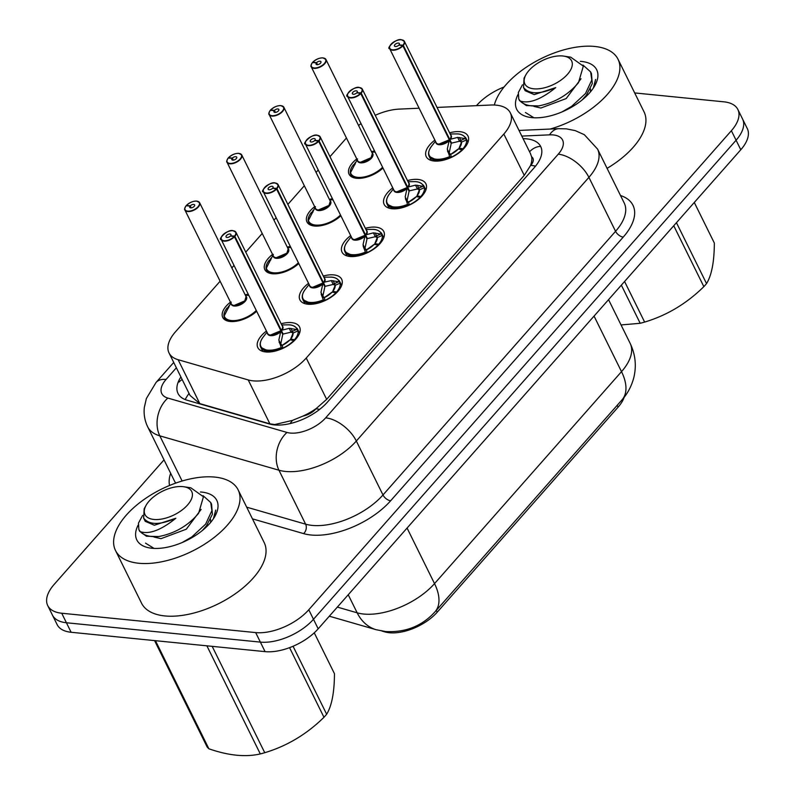 <?xml version="1.0" encoding="UTF-8"?>
<svg xmlns="http://www.w3.org/2000/svg" width="795" height="795" viewBox="0 0 795 795"><rect width="100%" height="100%" fill="white"/><g stroke="black" fill="none" stroke-linecap="round" stroke-linejoin="round"><path stroke-width="1.19" d="M382.981 168.033A21.892 11.08 153.7 0 1 356.528 178.279A21.892 11.08 153.7 0 1 349.065 174.194A21.892 11.08 153.7 0 1 356.786 158.93M371.503 151.656A21.892 11.08 153.7 0 1 374.554 150.99M340.866 215.773A21.892 11.08 153.7 0 1 314.422 226.018A21.892 11.08 153.7 0 1 306.959 221.924A21.892 11.08 153.7 0 1 314.671 206.66M329.388 199.386A21.892 11.08 153.7 0 1 332.449 198.73M298.761 263.503A21.892 11.08 153.7 0 1 272.307 273.748A21.892 11.08 153.7 0 1 264.854 269.664A21.892 11.08 153.7 0 1 272.566 254.4M287.283 247.126A21.892 11.08 153.7 0 1 290.344 246.46M256.656 311.233A21.892 11.08 153.7 0 1 230.202 321.488A21.892 11.08 153.7 0 1 222.739 317.394A21.892 11.08 153.7 0 1 230.461 302.13M245.168 294.856A21.892 11.08 153.7 0 1 248.229 294.2M449.592 132.835A23.284 11.786 153.7 0 1 460.057 131.692A23.284 11.786 153.7 0 1 467.997 136.044A23.284 11.786 153.7 0 1 459.013 152.869A23.284 11.786 153.7 0 1 434.189 161.027A23.284 11.786 153.7 0 1 426.249 156.675A23.284 11.786 153.7 0 1 434.875 140.109M407.487 180.574A23.284 11.786 153.7 0 1 417.951 179.422A23.284 11.786 153.7 0 1 425.891 183.774A23.284 11.786 153.7 0 1 416.908 200.608A23.284 11.786 153.7 0 1 392.074 208.757A23.284 11.786 153.7 0 1 384.144 204.404A23.284 11.786 153.7 0 1 392.77 187.839M365.382 228.304A23.284 11.786 153.7 0 1 375.846 227.161A23.284 11.786 153.7 0 1 383.776 231.504A23.284 11.786 153.7 0 1 374.793 248.338A23.284 11.786 153.7 0 1 349.969 256.487A23.284 11.786 153.7 0 1 342.029 252.144A23.284 11.786 153.7 0 1 350.665 235.578M323.267 276.034A23.284 11.786 153.7 0 1 333.731 274.891A23.284 11.786 153.7 0 1 341.671 279.244A23.284 11.786 153.7 0 1 332.688 296.068A23.284 11.786 153.7 0 1 307.864 304.227A23.284 11.786 153.7 0 1 299.924 299.874A23.284 11.786 153.7 0 1 308.549 283.308M281.162 323.774A23.284 11.786 153.7 0 1 291.626 322.631A23.284 11.786 153.7 0 1 299.566 326.974A23.284 11.786 153.7 0 1 290.582 343.808A23.284 11.786 153.7 0 1 265.749 351.956A23.284 11.786 153.7 0 1 257.819 347.614A23.284 11.786 153.7 0 1 266.444 331.048M190.035 395.443L199.813 403.612L269.903 423.834L274.722 424.55L292.58 420.346L302.845 416.133A13.684 6.926 -26.3 0 0 316.012 408.809A41.042 22.28 41.4 0 1 319.65 409.385M220.116 281.211L175.526 331.753A41.042 20.769 -26.3 0 0 169.037 352.96A41.042 20.769 -26.3 0 0 178.12 359.708L248.209 379.93A41.042 20.769 -26.3 0 0 253.128 380.855A41.042 20.769 -26.3 0 0 306.234 358.028L503.831 134.037A41.042 20.769 -26.3 0 0 510.31 112.82A41.042 20.769 -26.3 0 0 490.714 105.029L437.031 107.424M381.848 631.021L384.979 631.926A36.938 18.692 -26.3 0 0 389.401 632.75A36.938 18.692 -26.3 0 0 437.2 612.21L618.103 407.139A36.938 18.692 -26.3 0 0 624.145 397.281M316.012 408.809L316.41 408.362A41.042 20.769 153.7 0 1 302.845 416.133M531.617 156.804A41.042 20.769 153.7 0 1 530.384 165.807L530.782 165.35A13.684 6.926 -26.3 0 0 531.617 156.804L530.404 153.524M316.41 408.362L326.656 399.348L524.253 175.357L530.384 165.807M346.441 138.012L329.975 156.675M318.239 169.981L316.072 172.436M304.336 185.742L287.87 204.404M276.133 217.711L273.957 220.175M262.221 233.472L245.754 252.144M234.018 265.441L231.852 267.905M419.124 108.219L399.179 109.114A41.042 20.769 -26.3 0 0 375.24 115.315M361.029 123.613A41.042 20.769 -26.3 0 0 358.575 125.511M634.678 92.926L723.877 101.83A41.042 20.769 153.7 0 1 737.869 109.501L742.57 119.021A41.042 20.769 153.7 0 1 736.091 140.228L313.478 619.285A41.042 20.769 153.7 0 1 260.372 642.112L66.412 622.753A41.042 20.769 153.7 0 1 52.43 615.082A41.042 20.769 153.7 0 0 66.412 622.753L260.372 642.112A41.042 20.769 153.7 0 0 313.478 619.285L736.091 140.228A41.042 20.769 153.7 0 0 742.57 119.021L747.28 128.542A41.042 20.769 153.7 0 1 740.791 149.748L318.189 628.815A41.042 20.769 153.7 0 1 265.073 651.632L71.123 632.273A41.042 20.769 153.7 0 1 57.131 624.602L47.72 605.561A41.042 20.769 153.7 0 1 54.209 584.355L164.028 459.868M180.902 376.959A41.042 20.769 -26.3 0 0 178.02 393.475A41.042 20.769 -26.3 0 0 187.093 400.223L269.455 423.983A41.042 20.769 -26.3 0 0 274.374 424.908A41.042 20.769 -26.3 0 0 327.48 402.081L534.21 167.725A41.042 20.769 -26.3 0 0 540.699 146.518A41.042 20.769 -26.3 0 0 523.09 138.678M737.869 109.501A41.042 20.769 153.7 0 1 731.38 130.708L308.778 609.765A41.042 20.769 153.7 0 1 255.672 632.591L61.712 613.233A41.042 20.769 153.7 0 1 47.72 605.561M476.493 105.665L476.811 105.298A41.042 20.769 153.7 0 1 504.109 86.963M280.705 331.714L280.923 330.809L282.752 334.496L280.744 343.887L282.245 345.328L289.917 339.872A15.035 7.612 153.7 0 1 282.245 345.348A1.371 0.696 -26.3 0 0 282.255 345.378L282.901 348.091L281.221 347.564L278.846 340.071L280.705 331.714A8.457 4.283 153.7 0 1 272.208 335.619A8.457 4.283 153.7 0 1 267.418 333.006M233.342 230.808A8.208 4.154 153.7 0 1 235.966 232.319A8.208 4.154 153.7 0 1 234.863 236.334L281.331 330.352L289.201 328.325L297.082 329.587L298.085 330.869L297.559 329.2C295.124 326.059 291.904 324.618 287.909 324.847A20.004 10.126 153.7 0 1 297.082 329.587M234.863 236.334L234.545 236.105A7.93 4.015 -26.3 0 0 232.905 230.749A7.93 4.015 -26.3 0 0 222.64 235.161A7.93 4.015 -26.3 0 0 224.091 240.736A7.93 4.015 -26.3 0 0 234.157 236.542L234.455 236.781A8.208 4.154 153.7 0 1 224.041 241.123A8.208 4.154 153.7 0 1 221.248 239.593L267.667 333.522A8.208 4.154 -26.3 0 0 270.469 335.063A8.208 4.154 -26.3 0 0 280.883 330.72L280.923 330.809M281.331 330.352L283.149 334.039L282.225 333.423M234.157 236.542L230.451 236.016A2.733 1.381 153.7 0 1 226.982 237.467A2.733 1.381 153.7 0 1 226.048 236.96A2.733 1.381 153.7 0 1 227.102 234.982A2.733 1.381 153.7 0 1 230.023 234.018A2.733 1.381 153.7 0 1 230.948 234.535A2.733 1.381 153.7 0 1 230.58 235.867L234.545 236.105M234.455 236.781L280.883 330.72L270.469 335.053M280.645 330.233L281.281 330.263A8.208 4.154 -26.3 0 0 282.384 326.248L235.966 232.319L233.044 230.689C227.708 228.811 217.343 239.951 221.248 239.593A8.208 4.154 153.7 0 1 221.636 236.592M281.221 347.564A20.004 10.126 153.7 0 1 263.215 348.816A20.004 10.126 153.7 0 1 263.195 337.05C260.174 341.194 259.379 344.652 260.81 347.425L269.048 351.34L282.901 348.091M295.114 339.843L290.652 339.048L293.057 333.065L291.079 332.161L283.149 334.039M298.085 330.869L293.146 333.026A1.371 0.696 -26.3 0 0 293.057 333.065A15.035 7.612 153.7 0 1 291.069 338.551M290.682 339.058L291.169 340.041M260.621 346.998A20.521 10.385 -26.3 0 0 260.81 347.445A20.521 10.385 -26.3 0 0 267.806 351.271A20.521 10.385 -26.3 0 0 293.852 340.429L289.946 339.872M294.846 339.296A20.521 10.385 -26.3 0 0 297.608 329.259A20.521 10.385 -26.3 0 0 297.032 328.345M289.201 328.325L291.089 332.141A2.733 1.381 153.7 0 1 292.431 331.286L296.595 329.478M279.065 341.989L280.476 344.841A2.733 1.381 153.7 0 1 280.734 343.887L278.846 340.071M186.03 205.984L186.129 205.786A7.93 4.015 -26.3 0 0 187.769 211.142A7.93 4.015 -26.3 0 0 198.035 206.73A7.93 4.015 -26.3 0 0 196.584 201.155A7.93 4.015 -26.3 0 0 186.517 205.349L190.224 205.875L191.207 207.863M190.224 205.875A2.733 1.381 153.7 0 1 193.692 204.424A2.733 1.381 153.7 0 1 194.626 204.931A2.733 1.381 153.7 0 1 193.573 206.909A2.733 1.381 153.7 0 1 190.651 207.873A2.733 1.381 153.7 0 1 189.727 207.356A2.733 1.381 153.7 0 1 190.094 206.024L186.129 205.786M190.094 206.024L191.009 207.883M234.147 305.459A8.208 4.154 -26.3 0 0 244.761 300.898A8.208 4.154 -26.3 0 0 246.062 296.654L244.761 300.898L234.147 305.459A8.208 4.154 -26.3 0 1 231.345 303.928L184.917 209.999A8.208 4.154 153.7 0 1 185.305 206.998M231.246 302.11L224.051 316.221M224.21 315.903L224.21 315.903A20.004 10.116 153.7 0 0 237.208 320.266A20.004 10.116 153.7 0 0 256.268 310.467M224.478 317.771L230.143 321.478M228.523 307.884L227.251 307.804A20.521 10.385 -26.3 0 0 224.011 316.38M229.596 305.34A20.521 10.385 -26.3 0 0 228.245 306.681L228.97 306.781M228.245 306.681L228.662 307.526M224.101 316.788A20.521 10.385 -26.3 0 0 224.488 317.851A20.521 10.385 -26.3 0 0 230.043 321.468M322.82 283.984L323.038 283.07L324.857 286.766L322.849 296.147L324.35 297.588L332.052 292.143A15.035 7.612 153.7 0 1 324.36 297.608L325.006 300.351L323.336 299.834L320.951 292.341L322.82 283.984A8.457 4.283 153.7 0 1 314.313 287.889A8.457 4.283 153.7 0 1 309.523 285.276M322.75 282.493L331.316 280.595L339.197 281.847L340.2 283.129L339.664 281.46C337.229 278.329 334.009 276.879 330.014 277.117A20.004 10.126 153.7 0 1 339.197 281.847M275.458 183.069A8.208 4.154 153.7 0 1 278.071 184.589A8.208 4.154 153.7 0 1 276.968 188.604L276.65 188.375A7.93 4.015 -26.3 0 0 275.02 183.009A7.93 4.015 -26.3 0 0 264.745 187.421A7.93 4.015 -26.3 0 0 266.196 193.006A7.93 4.015 -26.3 0 0 276.272 188.812L276.571 189.051A8.208 4.154 153.7 0 1 266.156 193.394A8.208 4.154 153.7 0 1 263.354 191.853L309.782 285.793A8.208 4.154 -26.3 0 0 312.574 287.323A8.208 4.154 -26.3 0 0 322.989 282.98L323.038 283.07M323.436 282.623L325.254 286.309L324.33 285.693M324.37 281.003A8.208 4.154 153.7 0 1 323.386 282.543L323.396 282.533A8.208 4.154 -26.3 0 0 324.499 278.518L278.071 184.589L275.149 182.949C269.823 181.081 259.448 192.211 263.354 191.853A8.208 4.154 153.7 0 1 263.741 188.862M276.968 188.604L323.396 282.533M276.272 188.812L272.556 188.286A2.733 1.381 153.7 0 1 269.088 189.737A2.733 1.381 153.7 0 1 268.154 189.22A2.733 1.381 153.7 0 1 269.207 187.242A2.733 1.381 153.7 0 1 272.128 186.288A2.733 1.381 153.7 0 1 273.063 186.795A2.733 1.381 153.7 0 1 272.695 188.137L276.65 188.375M276.571 189.051L322.989 282.98L312.574 287.323M323.336 299.834A20.004 10.126 153.7 0 1 305.33 301.086A20.004 10.126 153.7 0 1 305.3 289.32C302.279 293.464 301.484 296.923 302.915 299.685L311.153 303.611L325.006 300.351M332.757 291.308L335.172 285.326L333.194 284.431L325.254 286.309M340.2 283.129L335.261 285.286A1.371 0.696 -26.3 0 0 335.172 285.326A15.035 7.612 153.7 0 1 333.175 290.821M333.284 292.312L332.787 291.328L337.229 292.113M302.726 299.268A20.521 10.385 -26.3 0 0 302.925 299.705A20.521 10.385 -26.3 0 0 309.921 303.541A20.521 10.385 -26.3 0 0 335.957 292.689L332.052 292.143M336.951 291.566A20.521 10.385 -26.3 0 0 339.713 281.529A20.521 10.385 -26.3 0 0 339.147 280.615M331.316 280.595L333.204 284.411A2.733 1.381 153.7 0 1 334.546 283.557L338.7 281.738M320.951 292.341L322.849 296.147M364.925 236.244L365.144 235.34L366.972 239.027L364.965 248.418L366.465 249.859L374.137 244.403A15.035 7.612 153.7 0 1 366.465 249.878A1.371 0.696 -26.3 0 0 366.475 249.908L367.111 252.621L365.442 252.095L363.285 246.53L363.067 244.602L364.925 236.244A8.457 4.283 153.7 0 1 356.428 240.15A8.457 4.283 153.7 0 1 351.628 237.536M317.563 135.339A8.208 4.154 153.7 0 1 320.176 136.849A8.208 4.154 153.7 0 1 319.073 140.864L365.541 234.883L373.421 232.856L381.302 234.118L382.306 235.399L381.769 233.73M319.073 140.864L318.765 140.645A7.93 4.015 -26.3 0 0 317.125 135.279A7.93 4.015 -26.3 0 0 306.86 139.691A7.93 4.015 -26.3 0 0 308.311 145.276A7.93 4.015 -26.3 0 0 318.378 141.083L318.676 141.321A8.208 4.154 153.7 0 1 308.261 145.654A8.208 4.154 153.7 0 1 305.459 144.124L351.887 238.053A8.208 4.154 -26.3 0 0 354.689 239.593A8.208 4.154 -26.3 0 0 365.104 235.25L365.144 235.34M365.541 234.883L367.37 238.58L366.435 237.963M318.378 141.083L314.671 140.556A2.733 1.381 153.7 0 1 311.193 141.997A2.733 1.381 153.7 0 1 310.259 141.49A2.733 1.381 153.7 0 1 311.322 139.513A2.733 1.381 153.7 0 1 314.234 138.549A2.733 1.381 153.7 0 1 315.168 139.065A2.733 1.381 153.7 0 1 314.8 140.407L318.765 140.645M318.676 141.321L365.104 235.25L354.679 239.583M364.855 234.764L365.491 234.803A8.208 4.154 -26.3 0 0 366.604 230.789L320.176 136.849L317.255 135.22C311.928 133.351 301.563 144.481 305.459 144.124A8.208 4.154 153.7 0 1 305.846 141.132M344.841 251.528A20.521 10.385 -26.3 0 0 345.03 251.975L353.268 255.881L367.111 252.621M374.862 243.578L377.277 237.596L375.3 236.701L367.37 238.58M382.306 235.399L377.367 237.556A1.371 0.696 -26.3 0 0 377.277 237.596A15.035 7.612 153.7 0 1 375.28 243.091M375.389 244.582L374.882 243.588L379.334 244.373M365.442 252.095A20.004 10.126 153.7 0 1 347.435 253.347A20.004 10.126 153.7 0 1 347.415 241.591C344.394 245.734 343.599 249.183 345.03 251.955A20.521 10.385 -26.3 0 0 352.026 255.811A20.521 10.385 -26.3 0 0 378.072 244.959L374.167 244.403M379.066 243.827A20.521 10.385 -26.3 0 0 381.829 233.79A20.521 10.385 -26.3 0 0 381.252 232.885M375.3 236.701L375.31 236.672A2.733 1.381 153.7 0 1 376.651 235.827L380.805 234.008M363.285 246.53L364.696 249.382A2.733 1.381 153.7 0 1 364.945 248.418L363.067 244.602M407.03 188.514L407.259 187.6L409.077 191.297L407.07 200.678L408.57 202.119L416.272 196.673A15.035 7.612 153.7 0 1 408.57 202.149A1.371 0.696 -26.3 0 0 408.58 202.168L409.226 204.891L407.547 204.365L405.172 196.872L407.03 188.514A8.457 4.283 153.7 0 1 398.534 192.42A8.457 4.283 153.7 0 1 393.744 189.806M359.668 87.609A8.208 4.154 153.7 0 1 362.291 89.12A8.208 4.154 153.7 0 1 361.188 93.134L407.656 187.153L415.527 185.126L423.407 186.388L424.411 187.66L423.884 185.99C421.449 182.86 418.23 181.409 414.235 181.648A20.004 10.126 153.7 0 1 423.407 186.388M361.188 93.134L360.87 92.906A7.93 4.015 -26.3 0 0 359.231 87.549A7.93 4.015 -26.3 0 0 348.965 91.962A7.93 4.015 -26.3 0 0 350.416 97.537A7.93 4.015 -26.3 0 0 360.483 93.343L360.781 93.581A8.208 4.154 153.7 0 1 350.366 97.924A8.208 4.154 153.7 0 1 347.574 96.394L393.992 190.323A8.208 4.154 -26.3 0 0 396.794 191.853A8.208 4.154 -26.3 0 0 407.209 187.521L407.249 187.6M407.656 187.153L409.475 190.84L408.55 190.224M360.483 93.343L356.776 92.816A2.733 1.381 153.7 0 1 353.308 94.267A2.733 1.381 153.7 0 1 352.374 93.75A2.733 1.381 153.7 0 1 353.427 91.773A2.733 1.381 153.7 0 1 356.349 90.819A2.733 1.381 153.7 0 1 357.273 91.326A2.733 1.381 153.7 0 1 356.905 92.667L360.87 92.906M360.781 93.581L407.209 187.521L396.794 191.853M406.97 187.024L407.606 187.064A8.208 4.154 -26.3 0 0 408.709 183.049L362.291 89.12L359.37 87.48C354.033 85.612 343.669 96.742 347.574 96.394A8.208 4.154 153.7 0 1 347.962 93.393M407.547 204.365A20.004 10.126 153.7 0 1 389.54 205.617A20.004 10.126 153.7 0 1 389.52 193.851C386.499 197.995 385.704 201.453 387.135 204.226L395.373 208.141L409.226 204.891M416.978 195.838L419.382 189.866L417.405 188.962L409.475 190.84M419.402 189.856A15.035 7.612 153.7 0 1 417.395 195.351M417.494 196.842L417.007 195.858L421.439 196.643M386.946 203.798A20.521 10.385 -26.3 0 0 387.145 204.245A20.521 10.385 -26.3 0 0 394.131 208.071A20.521 10.385 -26.3 0 0 420.177 197.22L416.272 196.673M421.171 196.097A20.521 10.385 -26.3 0 0 423.934 186.06A20.521 10.385 -26.3 0 0 423.357 185.146M415.527 185.126L417.415 188.942A2.733 1.381 153.7 0 1 418.756 188.087L422.92 186.278M405.172 196.872L407.07 200.678M449.662 156.625A20.004 10.126 153.7 0 1 431.655 157.887A20.004 10.126 153.7 0 1 431.625 146.121C428.604 150.265 427.809 153.723 429.24 156.486L437.479 160.411L451.331 157.152L449.662 156.625L447.277 149.132L449.364 139.87L451.182 143.557L449.175 152.948L450.676 154.389L458.357 148.933L462.511 149.947M401.783 39.869A8.208 4.154 153.7 0 1 404.397 41.38A8.208 4.154 153.7 0 1 403.294 45.395L449.761 139.423L457.642 137.386L465.522 138.648L466.526 139.93L465.989 138.26C463.555 135.13 460.335 133.679 456.34 133.918A20.004 10.126 153.7 0 1 465.522 138.648M403.294 45.395L402.976 45.176A7.93 4.015 -26.3 0 0 401.346 39.81A7.93 4.015 -26.3 0 0 391.07 44.222A7.93 4.015 -26.3 0 0 392.521 49.807A7.93 4.015 -26.3 0 0 402.598 45.613L402.896 45.852A8.208 4.154 153.7 0 1 392.482 50.194A8.208 4.154 153.7 0 1 389.679 48.654L436.107 142.593A8.208 4.154 -26.3 0 0 438.9 144.124A8.208 4.154 -26.3 0 0 449.324 139.781L449.364 139.87M449.761 139.423L451.58 143.11L450.656 142.494M402.598 45.613L398.881 45.086A2.733 1.381 153.7 0 1 395.413 46.527A2.733 1.381 153.7 0 1 394.479 46.021A2.733 1.381 153.7 0 1 395.532 44.043A2.733 1.381 153.7 0 1 398.454 43.089A2.733 1.381 153.7 0 1 399.388 43.596A2.733 1.381 153.7 0 1 399.02 44.937L402.976 45.176M402.896 45.852L449.324 139.781L438.9 144.124M449.076 139.294L449.712 139.334A8.208 4.154 -26.3 0 0 450.825 135.319L404.397 41.38L401.475 39.75C396.149 37.882 385.774 49.012 389.679 48.654A8.208 4.154 153.7 0 1 390.067 45.663M459.083 148.108L461.498 142.126L459.52 141.232L451.58 143.11M466.526 139.93L461.587 142.086A1.371 0.696 -26.3 0 0 461.498 142.126A15.035 7.612 153.7 0 1 459.5 147.622M458.377 148.943A15.035 7.612 153.7 0 1 450.685 154.409L451.331 157.152M459.609 149.112L459.103 148.118L463.555 148.904M429.052 156.068A20.521 10.385 -26.3 0 0 429.25 156.506A20.521 10.385 -26.3 0 0 436.246 160.342A20.521 10.385 -26.3 0 0 462.283 149.49M463.276 148.367A20.521 10.385 -26.3 0 0 466.039 138.32A20.521 10.385 -26.3 0 0 465.472 137.416M457.642 137.386L459.53 141.202A2.733 1.381 153.7 0 1 460.871 140.357L465.025 138.539M447.505 151.06L448.907 153.912A2.733 1.381 153.7 0 1 449.165 152.948L447.277 149.132M228.115 158.195L228.235 158.046A7.93 4.015 -26.3 0 0 229.874 163.412A7.93 4.015 -26.3 0 0 240.14 159A7.93 4.015 -26.3 0 0 238.689 153.415A7.93 4.015 -26.3 0 0 228.622 157.609L232.329 158.135L233.323 160.133M232.329 158.135A2.733 1.381 153.7 0 1 235.807 156.695A2.733 1.381 153.7 0 1 236.741 157.201A2.733 1.381 153.7 0 1 235.678 159.179A2.733 1.381 153.7 0 1 232.766 160.133A2.733 1.381 153.7 0 1 231.832 159.626A2.733 1.381 153.7 0 1 232.2 158.285L228.235 158.046M232.2 158.285L233.114 160.143M276.253 257.729A8.208 4.154 -26.3 0 0 286.876 253.168A8.208 4.154 -26.3 0 0 288.168 248.924L286.876 253.168L276.253 257.729A8.208 4.154 -26.3 0 1 273.45 256.199L227.032 162.26A8.208 4.154 153.7 0 1 227.42 159.268M273.351 254.37L266.166 268.491M266.325 268.173L266.325 268.173A20.004 10.116 153.7 0 0 279.313 272.526A20.004 10.116 153.7 0 0 298.383 262.728M266.116 268.71L266.583 270.042L272.258 273.748M270.628 260.154L269.356 260.074A20.521 10.385 -26.3 0 0 266.126 268.64M271.701 257.61A20.521 10.385 -26.3 0 0 270.35 258.951L271.075 259.051M270.35 258.951L270.777 259.796M266.206 269.058A20.521 10.385 -26.3 0 0 266.603 270.111A20.521 10.385 -26.3 0 0 272.148 273.728M270.24 110.515L270.35 110.316A7.93 4.015 -26.3 0 0 271.979 115.682A7.93 4.015 -26.3 0 0 282.255 111.27A7.93 4.015 -26.3 0 0 280.804 105.685A7.93 4.015 -26.3 0 0 270.727 109.879L274.444 110.406L275.428 112.403M274.444 110.406A2.733 1.381 153.7 0 1 277.912 108.955A2.733 1.381 153.7 0 1 278.846 109.472A2.733 1.381 153.7 0 1 277.793 111.449A2.733 1.381 153.7 0 1 274.871 112.403A2.733 1.381 153.7 0 1 273.937 111.896A2.733 1.381 153.7 0 1 274.305 110.555L270.35 110.316M274.305 110.555L275.229 112.413M318.358 209.999A8.208 4.154 -26.3 0 0 328.981 205.428A8.208 4.154 -26.3 0 0 330.283 201.185L328.981 205.428L318.358 209.989A8.208 4.154 -26.3 0 1 315.565 208.459L269.137 114.53A8.208 4.154 153.7 0 1 269.525 111.529M315.456 206.64L308.271 220.752M308.43 220.434L308.43 220.434A20.004 10.116 153.7 0 0 321.418 224.796A20.004 10.116 153.7 0 0 340.489 214.998M308.231 220.97L308.689 222.312L314.363 226.009M312.743 212.414L311.471 212.345A20.521 10.385 -26.3 0 0 308.231 220.911M313.806 209.87A20.521 10.385 -26.3 0 0 312.465 211.212L313.19 211.311M312.465 211.212L312.882 212.066M308.321 221.318A20.521 10.385 -26.3 0 0 308.708 222.381A20.521 10.385 -26.3 0 0 314.264 225.999M312.336 62.735L312.455 62.576A7.93 4.015 -26.3 0 0 314.095 67.943A7.93 4.015 -26.3 0 0 324.36 63.53A7.93 4.015 -26.3 0 0 322.909 57.946A7.93 4.015 -26.3 0 0 312.842 62.149L316.549 62.666L317.533 64.663M316.549 62.666A2.733 1.381 153.7 0 1 320.017 61.225A2.733 1.381 153.7 0 1 320.951 61.732A2.733 1.381 153.7 0 1 319.898 63.709A2.733 1.381 153.7 0 1 316.976 64.673A2.733 1.381 153.7 0 1 316.052 64.157A2.733 1.381 153.7 0 1 316.42 62.825L312.455 62.576M316.42 62.825L317.334 64.683M360.473 162.26A8.208 4.154 -26.3 0 0 371.096 157.698A8.208 4.154 -26.3 0 0 372.388 153.455L371.096 157.698L360.473 162.26A8.208 4.154 -26.3 0 1 357.671 160.729L311.243 66.8A8.208 4.154 153.7 0 1 311.63 63.799M357.571 158.911L350.376 173.022M350.535 172.704L350.535 172.704A20.004 10.116 153.7 0 0 363.534 177.066A20.004 10.116 153.7 0 0 382.594 167.258M350.337 173.24L350.804 174.572L356.468 178.279M354.848 164.684L353.576 164.605A20.521 10.385 -26.3 0 0 350.337 173.181M355.922 162.14A20.521 10.385 -26.3 0 0 354.57 163.482L355.295 163.581M354.57 163.482L354.987 164.327M350.426 173.588A20.521 10.385 -26.3 0 0 350.814 174.642A20.521 10.385 -26.3 0 0 356.369 178.269M214.819 477.089A68.4 34.612 153.7 0 1 238.132 489.869A68.4 34.612 153.7 0 1 211.738 539.308A68.4 34.612 153.7 0 1 138.807 563.257A68.4 34.612 153.7 0 1 115.494 550.478A68.4 34.612 153.7 0 1 141.888 501.039A68.4 34.612 153.7 0 1 214.819 477.089M238.132 489.869L264.169 542.548A68.4 34.612 153.7 0 1 237.775 591.987A68.4 34.612 153.7 0 1 164.843 615.936A68.4 34.612 153.7 0 1 141.53 603.157L115.494 550.478M200.459 491.986A44.609 22.568 153.7 0 1 201.602 492.075A44.609 22.568 153.7 0 1 215.067 516.034A44.609 22.568 153.7 0 1 152.034 548.262A44.609 22.568 153.7 0 1 150.295 548.053A44.609 22.568 153.7 0 1 138.111 525.157M213.935 517.952L215.713 510.112L213.378 518.807M210.506 519.403A30.926 15.652 153.7 0 1 210.476 522.623M494.341 105.02A68.4 34.612 153.7 0 1 594.71 46.458A68.4 34.612 153.7 0 1 618.023 59.228A68.4 34.612 153.7 0 1 550.16 129.048M618.023 59.228L644.059 111.906A68.4 34.612 153.7 0 1 607.082 168.351M580.35 61.344A44.609 22.568 153.7 0 1 581.483 61.444A44.609 22.568 153.7 0 1 594.958 85.403A44.609 22.568 153.7 0 1 531.925 117.63A44.609 22.568 153.7 0 1 530.186 117.412A44.609 22.568 153.7 0 1 518.002 94.516M593.825 87.311L595.594 79.47L593.269 88.165M590.397 88.762A30.926 15.652 153.7 0 1 590.367 91.982M293.057 646.256L326.656 714.238C331.773 705.9 334.377 692.385 334.457 673.693L314.254 632.81M326.656 714.238A73.875 37.385 153.7 0 1 325.344 715.768A73.875 37.385 153.7 0 1 323.972 717.289L289.559 647.657M182.075 542.578L191.784 536.963L205.617 524.163L211.907 510.648L210.735 502.539L203.053 495.663M202.268 530.583L206.452 525.843L212.384 514.285L211.569 504.229L210.735 502.539M142.583 515.438L138.469 523.12L138.877 529.689L140.308 531.686C149.311 534.568 161.156 530.096 175.844 518.251C159.954 525.167 149.231 525.127 143.656 518.121L144.163 508.79L146.002 505.451A26.056 13.187 153.7 0 1 149.102 501.118A26.056 13.187 153.7 0 1 183.834 486.749A26.056 13.187 153.7 0 1 187.59 504.954A26.056 13.187 153.7 0 1 156.516 519.562A26.056 13.187 153.7 0 1 146.002 505.451M138.877 529.689L139.681 531.298L146.419 536.237L158.732 536.555C150.146 537.162 144.004 535.542 140.308 531.686M145.525 543.124L154.031 548.411M183.834 486.749L190.84 487.812L203.441 496.766L198.611 513.292C188.226 525.654 174.94 533.405 158.732 536.555M155.452 640.691L208.886 748.791A73.875 37.385 153.7 0 1 207.127 746.952L154.568 640.601M212.186 646.355L264.745 752.706A73.875 37.385 153.7 0 1 260.303 753.928L206.879 645.818M264.745 752.706C286.935 746.068 306.681 734.262 323.972 717.289M208.886 748.791C228.513 755.618 245.655 757.327 260.303 753.928M206.67 526.688L207.376 524.601M154.001 537.032L160.978 538.672L186.308 529.202L201.125 509.386M143.577 517.972L145.237 521.331L154.339 525.237L175.844 518.251M676.446 222.689L706.546 283.606C711.664 275.259 714.268 261.744 714.347 243.051L694.283 202.467M706.546 283.606A73.875 37.385 153.7 0 1 705.235 285.127A73.875 37.385 153.7 0 1 703.853 286.647L673.753 225.74M561.966 111.936L571.675 106.321L585.508 93.522L591.798 80.007L590.625 71.898L582.944 65.021M582.159 99.941L586.342 95.211L592.275 83.644L591.46 73.587L590.625 71.898M522.464 84.807L518.36 92.488L518.767 99.047L520.198 101.045C529.202 103.936 541.047 99.454 555.725 87.609C539.845 94.526 529.112 94.486 523.547 87.48L524.054 78.148L525.883 74.809A26.056 13.187 153.7 0 1 528.993 70.477A26.056 13.187 153.7 0 1 563.725 56.107A26.056 13.187 153.7 0 1 567.481 74.323A26.056 13.187 153.7 0 1 536.406 88.921A26.056 13.187 153.7 0 1 525.883 74.809M518.767 99.047L519.572 100.667L526.31 105.596L538.622 105.914C530.036 106.52 523.895 104.9 520.198 101.045M525.416 112.493L533.922 117.769M563.725 56.107L570.731 57.17L583.331 66.124L578.502 82.65C568.117 95.012 554.821 102.774 538.622 105.914M624.582 281.49L644.636 322.074A73.875 37.385 153.7 0 1 640.194 323.287L621.352 285.147M644.636 322.074C666.826 315.436 686.562 303.63 703.853 286.647M621.054 324.946L640.194 323.287M586.561 96.046L587.267 93.959M533.882 106.401L540.868 108.031L566.189 98.56L581.016 78.755M523.468 87.331L525.127 90.69L534.23 94.605L555.725 87.609M269.903 423.834L248.209 379.93M540.262 146.419A41.042 23.224 87.4 0 0 529.549 151.746M618.103 407.139L617.188 405.311M437.2 612.21L436.296 610.371M179.084 382.057A41.042 22.28 41.4 0 1 182.174 379.533M189.041 393.436A41.042 30.955 106.1 0 0 185.175 399.567M292.58 420.346A41.042 30.955 106.1 0 0 290.076 423.586M530.782 165.35A41.042 22.28 41.4 0 1 535.532 166.175M326.656 399.348L306.234 358.028M199.813 403.612L178.12 359.708M524.253 175.357L503.831 134.037M337.338 607.092L357.164 612.816A54.726 27.696 -26.3 0 0 363.713 614.038A54.726 27.696 -26.3 0 0 434.527 583.61A47.879 25.987 41.4 0 1 435.074 611.753C422.145 626.043 405.639 632.631 385.565 631.528L376.224 629.729L329.309 616.195M376.224 629.729A47.879 36.123 106.1 0 1 357.164 612.816L348.23 594.749M407.07 528.049L434.527 583.61L621.511 371.643A54.726 27.696 -26.3 0 0 630.157 343.37C635.473 354.53 636.666 366.048 633.724 377.923C631.429 386.39 627.543 393.674 622.058 399.796A47.879 25.987 -138.6 0 0 621.511 371.643L594.054 316.092M740.791 149.748L731.38 130.708M318.189 628.815L308.778 609.765M265.073 651.632L255.672 632.591M71.123 632.273L61.712 613.233M176.371 367.787L166.095 379.434A27.358 13.843 -26.3 0 0 167.825 398.066L286.985 432.44A27.358 13.843 -26.3 0 0 290.264 433.056A27.358 13.843 -26.3 0 0 325.662 417.842L558.249 154.19A27.358 13.843 -26.3 0 0 553.25 134.931A27.358 13.843 -26.3 0 0 549.514 134.852L521.808 136.084M558.249 154.19A27.358 14.847 -138.6 0 1 588.906 177.355L356.329 441.016A54.726 27.696 153.7 0 1 285.514 471.445A54.726 27.696 153.7 0 1 278.956 470.223L305.618 524.173A54.726 27.696 -26.3 0 0 312.177 525.396A54.726 27.696 -26.3 0 0 382.991 494.967L615.569 231.305A54.726 27.696 -26.3 0 0 624.224 203.023L597.562 149.082A54.726 27.696 153.7 0 1 588.906 177.355L615.569 231.305A6.837 3.717 41.4 0 0 623.24 237.099L390.653 500.761A6.837 3.717 41.4 0 1 382.991 494.967L356.329 441.016A27.358 14.847 -138.6 0 0 325.662 417.842M597.562 149.082L584.355 134.703L575.212 130.609L566.428 128.87L558.746 128.671A27.358 15.483 87.4 0 0 549.514 134.852M390.653 500.761A61.563 31.154 153.7 0 1 310.994 534.995A61.563 31.154 153.7 0 1 303.62 533.614L252.462 518.857M169.564 485.467A61.563 31.154 153.7 0 1 170.657 473.293M620.517 195.52A61.563 31.154 153.7 0 1 623.24 237.099M286.985 432.44A27.358 20.64 106.1 0 0 278.956 470.223L159.805 435.839L182.125 481.015M167.825 398.066A27.358 20.64 106.1 0 0 159.805 435.839A54.726 27.696 153.7 0 1 147.701 426.845L174.363 480.796A54.726 27.696 -26.3 0 0 175.774 483.082M246.689 507.17L305.618 524.173A6.837 5.158 -73.9 0 1 303.62 533.614M166.095 379.434A27.358 14.847 -138.6 0 0 156.039 382.484L146.369 398.534L144.322 407.507C143.617 414.294 144.75 420.744 147.701 426.845M282.136 325.741A8.457 4.283 153.7 0 1 282.106 330.134M280.883 330.72A8.208 4.154 153.7 0 1 269.714 334.934M282.265 328.733A8.208 4.154 153.7 0 1 281.281 330.273M291.02 328.434L293.146 333.026M281.023 347.127L280.476 344.841A1.371 1.173 166.7 0 0 282.255 345.378M245.804 296.137A8.457 4.273 153.7 0 1 240.815 304.535A8.457 4.273 153.7 0 1 231.097 303.432M197.021 201.214A8.208 4.154 153.7 0 1 199.634 202.725A8.208 4.154 153.7 0 1 196.474 208.658A8.208 4.154 153.7 0 1 187.719 211.53A8.208 4.154 153.7 0 1 184.917 209.999C184.221 209.781 184.589 208.389 186.02 205.816M246.062 296.664A8.208 4.144 153.7 0 1 244.761 300.898A8.208 4.144 153.7 0 1 233.392 305.34M324.251 278.012A8.457 4.283 153.7 0 1 324.221 282.394M322.989 282.99A8.208 4.154 153.7 0 1 311.819 287.204M324.35 297.588A1.371 0.696 -26.3 0 0 324.36 297.638A1.371 1.173 166.7 0 1 322.581 297.111A2.733 1.381 153.7 0 1 322.84 296.147M333.135 280.705L335.261 285.286M321.18 294.259L323.128 299.397M366.356 230.282A8.457 4.283 153.7 0 1 366.326 234.664M365.104 235.26A8.208 4.154 153.7 0 1 353.934 239.464M366.485 233.263A8.208 4.154 153.7 0 1 365.501 234.803M365.939 229.447L372.13 229.387A20.004 10.126 153.7 0 1 381.302 234.118M373.421 232.856L375.31 236.672M375.24 232.965L377.367 237.556M365.233 251.667L364.696 249.382A1.371 1.173 166.7 0 0 366.475 249.908M408.461 182.542A8.457 4.283 153.7 0 1 408.431 186.924M407.209 187.521A8.208 4.154 153.7 0 1 396.039 191.734M408.59 185.533A8.208 4.154 153.7 0 1 407.606 187.073M424.411 187.66L419.472 189.826A1.371 0.696 -26.3 0 0 419.382 189.866M417.345 185.235L419.472 189.826M405.39 198.79L406.802 201.642A2.733 1.381 153.7 0 1 407.06 200.688M407.348 203.927L406.802 201.642A1.371 1.173 166.7 0 0 408.58 202.168M449.145 140.785A8.457 4.283 153.7 0 1 440.639 144.69A8.457 4.283 153.7 0 1 435.849 142.067M450.576 134.812A8.457 4.283 153.7 0 1 450.546 139.195M449.314 139.791A8.208 4.154 153.7 0 1 438.144 143.994M450.695 137.803A8.208 4.154 153.7 0 1 449.712 139.334M450.676 154.389A1.371 0.696 -26.3 0 0 450.685 154.439A1.371 1.173 166.7 0 1 448.907 153.912L449.453 156.198M459.46 137.505L461.587 142.086M287.919 248.408A8.457 4.273 153.7 0 1 282.931 256.805A8.457 4.273 153.7 0 1 273.202 255.692M239.136 153.475A8.208 4.154 153.7 0 1 241.75 154.985A8.208 4.154 153.7 0 1 238.58 160.918A8.208 4.154 153.7 0 1 229.825 163.8A8.208 4.154 153.7 0 1 227.032 162.26C226.327 162.041 226.694 160.65 228.135 158.086M228.523 157.639C232.07 154.608 235.499 153.187 238.828 153.356L241.75 154.985L288.168 248.924A8.208 4.144 153.7 0 1 286.876 253.168A8.208 4.144 153.7 0 1 275.497 257.61M330.024 200.678A8.457 4.273 153.7 0 1 325.036 209.065A8.457 4.273 153.7 0 1 315.317 207.962M281.241 105.745A8.208 4.154 153.7 0 1 283.855 107.255A8.208 4.154 153.7 0 1 280.685 113.188A8.208 4.154 153.7 0 1 271.94 116.06A8.208 4.154 153.7 0 1 269.137 114.53C268.432 114.311 268.799 112.92 270.24 110.356M270.638 109.899C274.176 106.878 277.614 105.447 280.933 105.626L283.855 107.255L330.283 201.185A8.208 4.144 153.7 0 1 328.981 205.428A8.208 4.144 153.7 0 1 317.603 209.87M372.13 152.938A8.457 4.273 153.7 0 1 367.141 161.335A8.457 4.273 153.7 0 1 357.422 160.222M323.346 58.005A8.208 4.154 153.7 0 1 325.96 59.526A8.208 4.154 153.7 0 1 322.8 65.458A8.208 4.154 153.7 0 1 314.045 68.33A8.208 4.154 153.7 0 1 311.243 66.8C310.547 66.581 310.915 65.18 312.346 62.616M312.743 62.169C316.291 59.138 319.719 57.717 323.038 57.886L325.96 59.526L372.388 153.455A8.208 4.144 153.7 0 1 371.096 157.698A8.208 4.144 153.7 0 1 359.718 162.14M190.035 395.433L169.037 352.96M530.742 154.15L510.31 112.82M622.058 399.796L435.074 611.753M630.157 343.37L608.553 299.655M173.727 362.441L156.039 382.484M558.746 128.671L519.026 130.44M267.001 332.181L263.195 337.05M281.728 324.916L287.909 324.847M260.81 347.445L262.757 351.38M297.608 329.259L299.556 333.194M246.062 296.654L199.634 202.725L196.713 201.085C193.394 200.916 189.965 202.337 186.418 205.368M245.407 295.323L248.775 295.283M224.011 316.44L224.478 317.781M224.488 317.851L225.671 320.246M309.116 284.441L305.3 289.32M323.833 277.177L330.014 277.117M302.925 299.705L304.873 303.64M339.713 281.529L341.661 285.455M351.221 236.711L347.415 241.591M372.13 229.387C376.124 229.149 379.334 230.6 381.779 233.73M345.03 251.975L346.978 255.91M381.829 233.79L383.766 237.725M393.326 188.981L389.52 193.851M408.054 181.707L414.235 181.648M387.145 204.245L389.083 208.171M423.934 186.06L425.882 189.995M435.441 141.242L431.625 146.121M450.159 133.977L456.34 133.918M429.25 156.506L431.198 160.441M466.039 138.32L467.987 142.255M287.512 247.583L290.881 247.553M266.603 270.111L267.786 272.516M329.617 199.853L332.986 199.823M308.708 222.381L309.891 224.776M371.732 152.123L375.101 152.083M350.814 174.642L351.996 177.047"/></g></svg>
